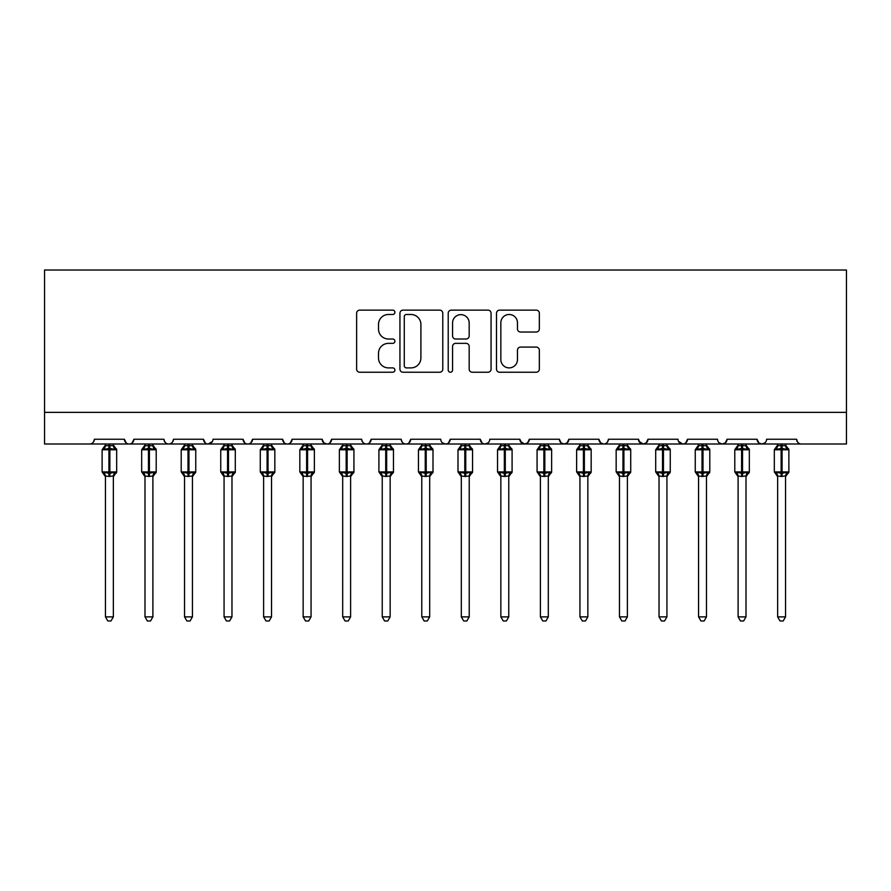 <?xml version="1.0" encoding="UTF-8"?>
<svg xmlns="http://www.w3.org/2000/svg" width="891" height="891" viewBox="0 0 891 891"><rect width="100%" height="100%" fill="white"/><g stroke="black" fill="none" stroke-linecap="round" stroke-linejoin="round"><path stroke-width="1.34" d="M394.891 312.318A2.172 2.172 0 0 0 392.719 310.135L359.719 310.135A3.107 3.107 0 0 0 356.623 313.242L356.623 369.13A3.107 3.107 0 0 0 359.719 372.238L392.719 372.238A2.172 2.172 0 0 0 394.891 370.066A2.172 2.172 0 0 0 392.719 367.894L388.443 367.894A9.935 9.935 0 0 1 378.508 357.959L378.508 353.304A9.935 9.935 0 0 1 388.443 343.358L392.719 343.358A2.172 2.172 0 0 0 394.891 341.186A2.172 2.172 0 0 0 392.719 339.014L388.443 339.014A9.935 9.935 0 0 1 378.508 329.08L378.508 324.424A9.935 9.935 0 0 1 388.443 314.49L392.719 314.49A2.172 2.172 0 0 0 394.891 312.318M536.248 332.031A3.107 3.107 0 0 0 539.345 328.924L539.345 313.242A3.107 3.107 0 0 0 536.248 310.135L499.606 310.135A3.107 3.107 0 0 0 496.499 313.242L496.499 369.13A3.107 3.107 0 0 0 499.606 372.238L536.248 372.238A3.107 3.107 0 0 0 539.345 369.13L539.345 350.196A3.107 3.107 0 0 0 536.248 347.089L520.567 347.089A3.107 3.107 0 0 0 517.459 350.196L517.459 359.585A8.309 8.309 0 0 1 509.151 367.894A8.309 8.309 0 0 1 500.842 359.585L500.842 322.787A8.309 8.309 0 0 1 509.151 314.49A8.309 8.309 0 0 1 517.459 322.787L517.459 328.924A3.107 3.107 0 0 0 520.567 332.031L536.248 332.031M44.55 412.366L846.45 412.366L846.45 270.018L44.55 270.018L44.55 443.996L89.623 443.996C92.141 444.086 93.722 442.504 94.368 439.252L124.428 439.252L126.154 442.916M442.782 313.242A3.107 3.107 0 0 0 439.675 310.135L403.044 310.135A3.107 3.107 0 0 0 399.936 313.242L399.936 369.13A3.107 3.107 0 0 0 403.044 372.238L439.675 372.238A3.107 3.107 0 0 0 442.782 369.13L442.782 313.242M451.325 310.135L487.956 310.135A3.107 3.107 0 0 1 491.064 313.242L491.064 369.13A3.107 3.107 0 0 1 487.956 372.238L472.286 372.238A3.107 3.107 0 0 1 469.178 369.13L469.178 346.465A3.107 3.107 0 0 0 466.071 343.358L455.669 343.358A3.107 3.107 0 0 0 452.561 346.465L452.561 370.066A2.172 2.172 0 0 1 450.389 372.238A2.172 2.172 0 0 1 448.218 370.066L448.218 313.242A3.107 3.107 0 0 1 451.325 310.135M89.623 443.996C92.141 444.086 93.722 442.504 94.368 439.252A4.745 4.745 0 0 1 89.623 443.996L129.173 443.996C126.656 444.086 125.074 442.504 124.428 439.252A4.745 4.745 0 0 0 129.173 443.996A4.745 4.745 0 0 0 133.917 439.252L163.966 439.252A4.745 4.745 0 0 0 168.711 443.996A4.745 4.745 0 0 0 173.455 439.252L203.504 439.252A4.745 4.745 0 0 0 208.249 443.996A4.745 4.745 0 0 0 212.994 439.252L243.043 439.252A4.745 4.745 0 0 0 247.798 443.996A4.745 4.745 0 0 0 252.543 439.252L282.592 439.252A4.745 4.745 0 0 0 287.336 443.996A4.745 4.745 0 0 0 292.081 439.252L322.13 439.252A4.745 4.745 0 0 0 326.874 443.996A4.745 4.745 0 0 0 331.619 439.252L361.668 439.252A4.745 4.745 0 0 0 366.413 443.996A4.745 4.745 0 0 0 371.157 439.252L401.217 439.252A4.745 4.745 0 0 0 405.962 443.996A4.745 4.745 0 0 0 410.706 439.252L440.755 439.252A4.745 4.745 0 0 0 445.5 443.996A4.745 4.745 0 0 0 450.245 439.252L480.294 439.252A4.745 4.745 0 0 0 485.038 443.996A4.745 4.745 0 0 0 489.783 439.252L519.843 439.252A4.745 4.745 0 0 0 524.587 443.996A4.745 4.745 0 0 0 529.332 439.252L559.381 439.252A4.745 4.745 0 0 0 564.126 443.996A4.745 4.745 0 0 0 568.87 439.252L598.919 439.252A4.745 4.745 0 0 0 603.664 443.996A4.745 4.745 0 0 0 608.408 439.252L638.457 439.252A4.745 4.745 0 0 0 643.202 443.996A4.745 4.745 0 0 0 647.957 439.252L678.006 439.252A4.745 4.745 0 0 0 682.751 443.996A4.745 4.745 0 0 0 687.496 439.252L717.545 439.252A4.745 4.745 0 0 0 722.289 443.996A4.745 4.745 0 0 0 727.034 439.252L757.083 439.252A4.745 4.745 0 0 0 761.827 443.996A4.745 4.745 0 0 0 766.572 439.252L796.632 439.252L797.512 442.003M757.083 439.252L758.82 442.916M727.034 439.252L725.296 442.916M132.18 442.916L133.917 439.252C133.271 442.504 131.69 444.086 129.173 443.996L682.751 443.996C685.268 444.086 686.85 442.504 687.496 439.252L685.758 442.916M647.957 439.252L646.22 442.916M638.457 439.252L640.195 442.916M598.919 439.252L600.657 442.916M568.87 439.252L567.133 442.916M559.381 439.252L561.118 442.916M529.332 439.252L527.595 442.916M519.843 439.252L521.569 442.916M488.101 442.883L485.038 443.996C482.521 444.086 480.94 442.504 480.294 439.252L482.031 442.916M442.448 442.883L445.5 443.996C448.017 444.086 449.599 442.504 450.245 439.252L448.507 442.916M401.217 439.252C401.863 442.504 403.445 444.086 405.962 443.996C408.479 444.086 410.06 442.504 410.706 439.252L408.969 442.916M361.668 439.252C362.314 442.504 363.896 444.086 366.413 443.996C368.93 444.086 370.511 442.504 371.157 439.252L369.431 442.916M323.823 442.883L326.874 443.996C329.392 444.086 330.973 442.504 331.619 439.252L329.882 442.916M322.13 439.252L323.867 442.916M284.329 442.916L282.592 439.252C283.238 442.504 284.819 444.086 287.336 443.996C289.853 444.086 291.435 442.504 292.081 439.252L290.343 442.916M244.78 442.916L243.043 439.252C243.7 442.504 245.281 444.086 247.798 443.996C250.304 444.086 251.886 442.504 252.543 439.252L250.805 442.916M212.481 441.401L208.249 443.996C205.732 444.086 204.15 442.504 203.504 439.252L205.242 442.916M796.632 439.252A4.745 4.745 0 0 0 801.377 443.996C798.859 444.086 797.278 442.504 796.632 439.252M846.45 412.366L846.45 443.996L761.827 443.996L764.89 442.883M163.966 439.252C164.612 442.504 166.194 444.086 168.711 443.996C171.228 444.086 172.809 442.504 173.455 439.252M520.355 441.401L524.587 443.996L527.639 442.883M561.074 442.883L564.126 443.996L567.177 442.883M600.612 442.883L603.664 443.996C606.181 444.086 607.762 442.504 608.408 439.252M638.981 441.401L643.202 443.996L646.265 442.883M725.341 442.883L722.289 443.996L682.751 443.996L678.519 441.401M758.776 442.883L761.827 443.996L722.289 443.996L719.237 442.883M406.452 314.49A2.172 2.172 0 0 0 404.28 316.661L404.28 365.722A2.172 2.172 0 0 0 406.452 367.894L410.951 367.894A9.935 9.935 0 0 0 420.897 357.959L420.897 324.424A9.935 9.935 0 0 0 410.951 314.49L406.452 314.49M469.178 322.943A8.309 8.309 0 0 0 460.87 314.646A8.309 8.309 0 0 0 452.561 322.943L452.561 335.907A3.107 3.107 0 0 0 455.669 339.014L466.071 339.014A3.107 3.107 0 0 0 469.178 335.907L469.178 322.943M105.439 476.162A3.475 3.319 180 0 0 103.612 473.244L104.292 472.219L108.925 473.333L108.925 471.918L109.871 471.918L109.871 448.351L114.505 449.465L115.641 448.284A1.582 1.582 0 0 1 116.676 449.766L102.12 449.766L102.12 471.918L108.925 471.918L108.925 448.351L104.292 449.465L103.612 448.44A3.475 3.319 -0 0 0 105.439 445.522M113.357 616.873L110.974 620.982L107.822 620.982L105.439 616.873L113.357 616.873L113.357 475.994L108.925 476.462L108.925 473.333L109.871 473.333L109.871 471.918L116.676 471.918A1.582 1.582 0 0 1 115.641 473.399L113.357 476.663M105.439 616.873L105.439 476.139M108.925 476.462L105.439 475.994L104.292 472.219M105.439 443.996L105.439 445.689L113.357 445.689L113.357 443.996M113.357 445.522L113.357 445.522A3.475 3.319 -0 0 0 115.184 448.44M109.871 476.462L109.871 473.333L114.505 472.219L115.641 473.399M104.292 449.465L104.759 448.117M114.505 449.465L113.357 445.689M113.357 475.994L114.505 472.219M144.988 476.162A3.475 3.319 180 0 0 143.161 473.244L143.841 472.219L148.463 473.333L148.463 471.918L149.41 471.918L149.41 448.351L154.043 449.465L155.179 448.284A1.582 1.582 0 0 1 156.215 449.766L141.669 449.766L141.669 471.918L148.463 471.918L148.463 448.351L143.841 449.465L143.161 448.44A3.475 3.319 -0 0 0 144.988 445.522M152.896 616.873L150.523 620.982L147.36 620.982L144.988 616.873L152.896 616.873L152.896 475.994L148.463 476.462L148.463 473.333L149.41 473.333L149.41 471.918L156.215 471.918A1.582 1.582 0 0 1 155.179 473.399L152.896 476.663M144.988 616.873L144.988 475.994L143.841 472.219M148.463 476.462L144.988 475.994M144.988 443.996L144.988 445.689L152.896 445.689L152.896 443.996M152.896 445.522L152.896 445.522A3.475 3.319 -0 0 0 154.722 448.44M149.41 476.462L149.41 473.333L154.043 472.219L155.179 473.399M143.841 449.465L144.297 448.117M154.043 449.465L152.896 445.689M152.896 475.994L154.043 472.219M184.526 476.162A3.475 3.319 180 0 0 182.7 473.244L183.379 472.219L188.001 473.333L188.001 471.918L188.959 471.918L188.959 448.351L193.581 449.465L194.717 448.284A1.582 1.582 0 0 1 195.753 449.766L181.207 449.766L181.207 471.918L188.001 471.918L188.001 448.351L183.379 449.465L182.7 448.44A3.475 3.319 -0 0 0 184.526 445.522M192.434 616.873L190.061 620.982L186.898 620.982L184.526 616.873L192.434 616.873L192.434 475.994L188.001 476.462L188.001 473.333L188.959 473.333L188.959 471.918L195.753 471.918A1.582 1.582 0 0 1 194.717 473.399L192.434 476.663M184.526 616.873L184.526 475.994L183.379 472.219M188.001 476.462L184.526 475.994M184.526 443.996L184.526 445.689L192.434 445.689L192.434 443.996M192.434 445.522L192.434 445.522A3.475 3.319 -0 0 0 194.26 448.44M188.959 476.462L188.959 473.333L193.581 472.219L194.717 473.399M183.379 449.465L183.847 448.117M193.581 449.465L192.434 445.689M192.434 475.994L193.581 472.219M224.064 476.162A3.475 3.319 180 0 0 222.238 473.244L222.917 472.219L227.55 473.333L227.55 471.918L228.497 471.918L228.497 448.351L233.119 449.465L234.255 448.284A1.582 1.582 0 0 1 235.302 449.766L220.745 449.766L220.745 471.918L227.55 471.918L227.55 448.351L222.917 449.465L222.238 448.44A3.475 3.319 -0 0 0 224.064 445.522M231.972 616.873L229.6 620.982L226.448 620.982L224.064 616.873L231.972 616.873L231.983 475.994L227.55 476.462L227.55 473.333L228.497 473.333L228.497 471.918L235.302 471.918A1.582 1.582 0 0 1 234.255 473.399L231.972 476.663M224.064 616.873L224.064 475.994L222.917 472.219M227.55 476.462L224.064 475.994M224.064 443.996L224.064 445.689L231.983 445.689L231.972 443.996M231.972 445.522L231.972 445.522A3.475 3.319 -0 0 0 233.798 448.44M228.497 476.462L228.497 473.333L233.119 472.219L234.255 473.399M222.917 449.465L223.385 448.117M233.119 449.465L231.983 445.689M231.983 475.994L233.119 472.219M263.613 476.162A3.475 3.319 180 0 0 261.787 473.244L262.466 472.219L267.088 473.333L267.088 471.918L268.035 471.918L268.035 448.351L272.668 449.465L273.804 448.284A1.582 1.582 0 0 1 274.84 449.766L260.283 449.766L260.283 471.918L267.088 471.918L267.088 448.351L262.466 449.465L261.787 448.44A3.475 3.319 -0 0 0 263.613 445.522M271.521 616.873L269.149 620.982L265.986 620.982L263.613 616.873L271.521 616.873L271.521 475.994L267.088 476.462L267.088 473.333L268.035 473.333L268.035 471.918L274.84 471.918A1.582 1.582 0 0 1 273.804 473.399L271.521 476.663M263.613 616.873L263.613 476.139L262.466 472.219M267.088 476.462L263.602 475.994M263.613 443.996L263.602 445.689L271.521 445.689L271.521 443.996M271.521 445.522L271.521 445.522A3.475 3.319 -0 0 0 273.348 448.44M268.035 476.462L268.035 473.333L272.668 472.219L273.804 473.399M262.466 449.465L262.923 448.117M272.668 449.465L271.521 445.689M271.521 475.994L272.668 472.219M303.152 476.162A3.475 3.319 180 0 0 301.325 473.244L302.004 472.219L306.627 473.333L306.627 471.918L307.584 471.918L307.584 448.351L312.206 449.465L313.342 448.284A1.582 1.582 0 0 1 314.378 449.766L299.833 449.766L299.833 471.918L306.627 471.918L306.627 448.351L302.004 449.465L301.325 448.44A3.475 3.319 -0 0 0 303.152 445.522M311.059 616.873L308.687 620.982L305.524 620.982L303.152 616.873L311.059 616.873L311.059 475.994L306.627 476.462L306.627 473.333L307.584 473.333L307.584 471.918L314.378 471.918A1.582 1.582 0 0 1 313.342 473.399L311.059 476.663M303.152 616.873L303.152 475.994L302.004 472.219M306.627 476.462L303.152 475.994M303.152 443.996L303.152 445.689L311.059 445.689L311.059 443.996M311.059 445.522L311.059 445.522A3.475 3.319 -0 0 0 312.886 448.44M307.584 476.462L307.584 473.333L312.206 472.219L313.342 473.399M302.004 449.465L302.472 448.117M312.206 449.465L311.059 445.689M311.059 475.994L312.206 472.219M342.69 476.162A3.475 3.319 180 0 0 340.863 473.244L341.543 472.219L346.176 473.333L346.176 471.918L347.122 471.918L347.122 448.351L351.745 449.465L352.881 448.284A1.582 1.582 0 0 1 353.927 449.766L339.371 449.766L339.371 471.918L346.176 471.918L346.176 448.351L341.543 449.465L340.863 448.44A3.475 3.319 -0 0 0 342.69 445.522M350.597 616.873L348.225 620.982L345.062 620.982L342.69 616.873L350.597 616.873L350.608 475.994L346.176 476.462L346.176 473.333L347.122 473.333L347.122 471.918L353.927 471.918A1.582 1.582 0 0 1 352.881 473.399L350.597 476.663M342.69 616.873L342.69 475.994L341.543 472.219M346.176 476.462L342.69 475.994M342.69 443.996L342.69 445.689L350.608 445.689L350.597 443.996M350.597 445.522L350.597 445.522A3.475 3.319 -0 0 0 352.424 448.44M347.122 476.462L347.122 473.333L351.745 472.219L352.881 473.399M341.543 449.465L342.01 448.117M351.745 449.465L350.608 445.689M350.608 475.994L351.745 472.219M382.239 476.162A3.475 3.319 180 0 0 380.401 473.244L381.081 472.219L385.714 473.333L385.714 471.918L386.661 471.918L386.661 448.351L391.294 449.465L392.43 448.284A1.582 1.582 0 0 1 393.466 449.766L378.909 449.766L378.909 471.918L385.714 471.918L385.714 448.351L381.081 449.465L380.401 448.44A3.475 3.319 -0 0 0 382.239 445.522M390.147 616.873L387.763 620.982L384.611 620.982L382.239 616.873L390.147 616.873L390.147 475.994L385.714 476.462L385.714 473.333L386.661 473.333L386.661 471.918L393.466 471.918A1.582 1.582 0 0 1 392.43 473.399L390.147 476.663M382.239 616.873L382.239 476.139L381.081 472.219M385.714 476.462L382.228 475.994M382.239 443.996L382.228 445.689L390.147 445.689L390.147 443.996M390.147 445.522L390.147 445.522A3.475 3.319 -0 0 0 391.973 448.44M386.661 476.462L386.661 473.333L391.294 472.219L392.43 473.399M381.081 449.465L381.548 448.117M391.294 449.465L390.147 445.689M390.147 475.994L391.294 472.219M421.777 476.162A3.475 3.319 180 0 0 419.951 473.244L420.63 472.219L425.252 473.333L425.252 471.918L426.199 471.918L426.199 448.351L430.832 449.465L431.968 448.284A1.582 1.582 0 0 1 433.004 449.766L418.458 449.766L418.458 471.918L425.252 471.918L425.252 448.351L420.63 449.465L419.951 448.44A3.475 3.319 -0 0 0 421.777 445.522M429.685 616.873L427.312 620.982L424.149 620.982L421.777 616.873L429.685 616.873L429.685 475.994L425.252 476.462L425.252 473.333L426.199 473.333L426.199 471.918L433.004 471.918A1.582 1.582 0 0 1 431.968 473.399L429.685 476.663M421.777 616.873L421.777 475.994L420.63 472.219M425.252 476.462L421.777 475.994M421.777 443.996L421.777 445.689L429.685 445.689L429.685 443.996M429.685 445.522L429.685 445.522A3.475 3.319 -0 0 0 431.511 448.44M426.199 476.462L426.199 473.333L430.832 472.219L431.968 473.399M420.63 449.465L421.098 448.117M430.832 449.465L429.685 445.689M429.685 475.994L430.832 472.219M461.315 476.162A3.475 3.319 180 0 0 459.489 473.244L460.168 472.219L464.801 473.333L464.801 471.918L465.748 471.918L465.748 448.351L470.37 449.465L471.506 448.284A1.582 1.582 0 0 1 472.542 449.766L457.996 449.766L457.996 471.918L464.801 471.918L464.801 448.351L460.168 449.465L459.489 448.44A3.475 3.319 -0 0 0 461.315 445.522M469.223 616.873L466.851 620.982L463.688 620.982L461.315 616.873L469.223 616.873L469.223 475.994L464.801 476.462L464.801 473.333L465.748 473.333L465.748 471.918L472.542 471.918A1.582 1.582 0 0 1 471.506 473.399L469.223 476.663M461.315 616.873L461.315 475.994L460.168 472.219M464.801 476.462L461.315 475.994M461.315 443.996L461.315 445.689L469.223 445.689L469.223 443.996M469.223 445.522L469.223 445.522A3.475 3.319 -0 0 0 471.049 448.44M465.748 476.462L465.748 473.333L470.37 472.219L471.506 473.399M460.168 449.465L460.636 448.117M470.37 449.465L469.223 445.689M469.223 475.994L470.37 472.219M500.853 476.162A3.475 3.319 180 0 0 499.027 473.244L499.706 472.219L504.339 473.333L504.339 471.918L505.286 471.918L505.286 448.351L509.919 449.465L511.055 448.284A1.582 1.582 0 0 1 512.091 449.766L497.534 449.766L497.534 471.918L504.339 471.918L504.339 448.351L499.706 449.465L499.027 448.44A3.475 3.319 -0 0 0 500.853 445.522M508.761 616.873L506.389 620.982L503.237 620.982L500.853 616.873L508.761 616.873L508.772 475.994L504.339 476.462L504.339 473.333L505.286 473.333L505.286 471.918L512.091 471.918A1.582 1.582 0 0 1 511.055 473.399L508.761 476.663M500.853 616.873L500.853 475.994L499.706 472.219M504.339 476.462L500.853 475.994M500.853 443.996L500.853 445.689L508.772 445.689L508.761 443.996M508.761 445.522L508.761 445.522A3.475 3.319 -0 0 0 510.599 448.44M505.286 476.462L505.286 473.333L509.919 472.219L511.055 473.399M499.706 449.465L500.174 448.117M509.919 449.465L508.772 445.689M508.772 475.994L509.919 472.219M540.403 476.162A3.475 3.319 180 0 0 538.576 473.244L539.255 472.219L543.878 473.333L543.878 471.918L544.824 471.918L544.824 448.351L549.457 449.465L550.593 448.284A1.582 1.582 0 0 1 551.629 449.766L537.073 449.766L537.073 471.918L543.878 471.918L543.878 448.351L539.255 449.465L538.576 448.44A3.475 3.319 -0 0 0 540.403 445.522M548.31 616.873L545.938 620.982L542.775 620.982L540.403 616.873L548.31 616.873L548.31 475.994L543.878 476.462L543.878 473.333L544.824 473.333L544.824 471.918L551.629 471.918A1.582 1.582 0 0 1 550.593 473.399L548.31 476.663M540.403 616.873L540.403 476.139L539.255 472.219M543.878 476.462L540.391 475.994M540.403 443.996L540.391 445.689L548.31 445.689L548.31 443.996M548.31 445.522L548.31 445.522A3.475 3.319 -0 0 0 550.137 448.44M544.824 476.462L544.824 473.333L549.457 472.219L550.593 473.399M539.255 449.465L539.712 448.117M549.457 449.465L548.31 445.689M548.31 475.994L549.457 472.219M579.941 476.162A3.475 3.319 180 0 0 578.114 473.244L578.794 472.219L583.416 473.333L583.416 471.918L584.373 471.918L584.373 448.351L588.996 449.465L590.132 448.284A1.582 1.582 0 0 1 591.167 449.766L576.622 449.766L576.622 471.918L583.416 471.918L583.416 448.351L578.794 449.465L578.114 448.44A3.475 3.319 -0 0 0 579.941 445.522M587.848 616.873L585.476 620.982L582.313 620.982L579.941 616.873L587.848 616.873L587.848 475.994L583.416 476.462L583.416 473.333L584.373 473.333L584.373 471.918L591.167 471.918A1.582 1.582 0 0 1 590.132 473.399L587.848 476.663M579.941 616.873L579.941 475.994L578.794 472.219M583.416 476.462L579.941 475.994M579.941 443.996L579.941 445.689L587.848 445.689L587.848 443.996M587.848 445.522L587.848 445.522A3.475 3.319 -0 0 0 589.675 448.44M584.373 476.462L584.373 473.333L588.996 472.219L590.132 473.399M578.794 449.465L579.261 448.117M588.996 449.465L587.848 445.689M587.848 475.994L588.996 472.219M619.479 476.162A3.475 3.319 180 0 0 617.652 473.244L618.332 472.219L622.965 473.333L622.965 471.918L623.912 471.918L623.912 448.351L628.534 449.465L629.67 448.284A1.582 1.582 0 0 1 630.717 449.766L616.16 449.766L616.16 471.918L622.965 471.918L622.965 448.351L618.332 449.465L617.652 448.44A3.475 3.319 -0 0 0 619.479 445.522M627.387 616.873L625.014 620.982L621.851 620.982L619.479 616.873L627.387 616.873L627.398 475.994L622.965 476.462L622.965 473.333L623.912 473.333L623.912 471.918L630.717 471.918A1.582 1.582 0 0 1 629.67 473.399L627.387 476.663M619.479 616.873L619.479 475.994L618.332 472.219M622.965 476.462L619.479 475.994M619.479 443.996L619.479 445.689L627.398 445.689L627.387 443.996M627.387 445.522L627.387 445.522A3.475 3.319 -0 0 0 629.213 448.44M623.912 476.462L623.912 473.333L628.534 472.219L629.67 473.399M618.332 449.465L618.8 448.117M628.534 449.465L627.398 445.689M627.398 475.994L628.534 472.219M659.028 476.162A3.475 3.319 180 0 0 657.202 473.244L657.881 472.219L662.503 473.333L662.503 471.918L663.45 471.918L663.45 448.351L668.083 449.465L669.219 448.284A1.582 1.582 0 0 1 670.255 449.766L655.698 449.766L655.698 471.918L662.503 471.918L662.503 448.351L657.881 449.465L657.202 448.44A3.475 3.319 -0 0 0 659.028 445.522M666.936 616.873L664.552 620.982L661.4 620.982L659.028 616.873L666.936 616.873L666.936 475.994L662.503 476.462L662.503 473.333L663.45 473.333L663.45 471.918L670.255 471.918A1.582 1.582 0 0 1 669.219 473.399L666.936 476.663M659.028 616.873L659.028 476.139L657.881 472.219M662.503 476.462L659.017 475.994M659.028 443.996L659.017 445.689L666.936 445.689L666.936 443.996M666.936 445.522L666.936 445.522A3.475 3.319 -0 0 0 668.762 448.44M663.45 476.462L663.45 473.333L668.083 472.219L669.219 473.399M657.881 449.465L658.338 448.117M668.083 449.465L666.936 445.689M666.936 475.994L668.083 472.219M698.566 476.162A3.475 3.319 180 0 0 696.74 473.244L697.419 472.219L702.041 473.333L702.041 471.918L702.999 471.918L702.999 448.351L707.621 449.465L708.757 448.284A1.582 1.582 0 0 1 709.793 449.766L695.247 449.766L695.247 471.918L702.041 471.918L702.041 448.351L697.419 449.465L696.74 448.44A3.475 3.319 -0 0 0 698.566 445.522M706.474 616.873L704.102 620.982L700.939 620.982L698.566 616.873L706.474 616.873L706.474 475.994L702.041 476.462L702.041 473.333L702.999 473.333L702.999 471.918L709.793 471.918A1.582 1.582 0 0 1 708.757 473.399L706.474 476.663M698.566 616.873L698.566 475.994L697.419 472.219M702.041 476.462L698.566 475.994M698.566 443.996L698.566 445.689L706.474 445.689L706.474 443.996M706.474 445.522L706.474 445.522A3.475 3.319 -0 0 0 708.3 448.44M702.999 476.462L702.999 473.333L707.621 472.219L708.757 473.399M697.419 449.465L697.887 448.117M707.621 449.465L706.474 445.689M706.474 475.994L707.621 472.219M738.104 476.162A3.475 3.319 180 0 0 736.278 473.244L736.957 472.219L741.59 473.333L741.59 471.918L742.537 471.918L742.537 448.351L747.159 449.465L748.295 448.284A1.582 1.582 0 0 1 749.331 449.766L734.785 449.766L734.785 471.918L741.59 471.918L741.59 448.351L736.957 449.465L736.278 448.44A3.475 3.319 -0 0 0 738.104 445.522M746.012 616.873L743.64 620.982L740.477 620.982L738.104 616.873L746.012 616.873L746.012 475.994L741.59 476.462L741.59 473.333L742.537 473.333L742.537 471.918L749.331 471.918A1.582 1.582 0 0 1 748.295 473.399L746.012 476.663M738.104 616.873L738.104 475.994L736.957 472.219M741.59 476.462L738.104 475.994M738.104 443.996L738.104 445.689L746.012 445.689L746.012 443.996M746.012 445.522L746.012 445.522A3.475 3.319 -0 0 0 747.839 448.44M742.537 476.462L742.537 473.333L747.159 472.219L748.295 473.399M736.957 449.465L737.425 448.117M747.159 449.465L746.012 445.689M746.012 475.994L747.159 472.219M777.643 476.162A3.475 3.319 180 0 0 775.816 473.244L776.495 472.219L781.129 473.333L781.129 471.918L782.075 471.918L782.075 448.351L786.708 449.465L787.844 448.284A1.582 1.582 0 0 1 788.88 449.766L774.324 449.766L774.324 471.918L781.129 471.918L781.129 448.351L776.495 449.465L775.816 448.44A3.475 3.319 -0 0 0 777.643 445.522M785.561 616.873L783.178 620.982L780.026 620.982L777.643 616.873L785.561 616.873L785.561 475.994L781.129 476.462L781.129 473.333L782.075 473.333L782.075 471.918L788.88 471.918A1.582 1.582 0 0 1 787.844 473.399L785.561 476.663M777.643 616.873L777.643 475.994L776.495 472.219M781.129 476.462L777.643 475.994M777.643 443.996L777.643 445.689L785.561 445.689L785.561 443.996M785.561 445.522L785.561 445.522A3.475 3.319 -0 0 0 787.388 448.44M782.075 476.462L782.075 473.333L786.708 472.219L787.844 473.399M776.495 449.465L776.963 448.117M786.708 449.465L785.561 445.689M785.561 475.994L786.708 472.219M109.871 445.222L109.871 448.351L108.925 448.351L108.925 445.222M113.357 476.162A3.475 3.319 180 0 1 115.184 473.244M149.41 445.222L149.41 448.351L148.463 448.351L148.463 445.222M152.896 476.162A3.475 3.319 180 0 1 154.722 473.244M188.959 445.222L188.959 448.351L188.001 448.351L188.001 445.222M192.434 476.162A3.475 3.319 180 0 1 194.26 473.244M228.497 445.222L228.497 448.351L227.55 448.351L227.55 445.222M231.972 476.162A3.475 3.319 180 0 1 233.798 473.244M268.035 445.222L268.035 448.351L267.088 448.351L267.088 445.222M271.521 476.162A3.475 3.319 180 0 1 273.348 473.244M307.584 445.222L307.584 448.351L306.627 448.351L306.627 445.222M311.059 476.162A3.475 3.319 180 0 1 312.886 473.244M347.122 445.222L347.122 448.351L346.176 448.351L346.176 445.222M350.597 476.162A3.475 3.319 180 0 1 352.424 473.244M386.661 445.222L386.661 448.351L385.714 448.351L385.714 445.222M390.147 476.162A3.475 3.319 180 0 1 391.973 473.244M426.199 445.222L426.199 448.351L425.252 448.351L425.252 445.222M429.685 476.162A3.475 3.319 180 0 1 431.511 473.244M465.748 445.222L465.748 448.351L464.801 448.351L464.801 445.222M469.223 476.162A3.475 3.319 180 0 1 471.049 473.244M505.286 445.222L505.286 448.351L504.339 448.351L504.339 445.222M508.761 476.162A3.475 3.319 180 0 1 510.599 473.244M544.824 445.222L544.824 448.351L543.878 448.351L543.878 445.222M548.31 476.162A3.475 3.319 180 0 1 550.137 473.244M584.373 445.222L584.373 448.351L583.416 448.351L583.416 445.222M587.848 476.162A3.475 3.319 180 0 1 589.675 473.244M623.912 445.222L623.912 448.351L622.965 448.351L622.965 445.222M627.387 476.162A3.475 3.319 180 0 1 629.213 473.244M663.45 445.222L663.45 448.351L662.503 448.351L662.503 445.222M666.936 476.162A3.475 3.319 180 0 1 668.762 473.244M702.999 445.222L702.999 448.351L702.041 448.351L702.041 445.222M706.474 476.162A3.475 3.319 180 0 1 708.3 473.244M742.537 445.222L742.537 448.351L741.59 448.351L741.59 445.222M746.012 476.162A3.475 3.319 180 0 1 747.839 473.244M782.075 445.222L782.075 448.351L781.129 448.351L781.129 445.222M785.561 476.162A3.475 3.319 180 0 1 787.388 473.244M116.676 471.918L116.676 449.766M105.439 476.663L102.12 471.918M105.439 445.021L102.12 449.766M115.641 448.284L113.357 445.021M156.215 471.918L156.215 449.766M144.988 476.663L141.669 471.918M144.988 445.021L141.669 449.766M155.179 448.284L152.896 445.021M195.753 471.918L195.753 449.766M184.526 476.663L181.207 471.918M184.526 445.021L181.207 449.766M194.717 448.284L192.434 445.021M235.302 471.918L235.302 449.766M224.064 476.663L220.745 471.918M224.064 445.021L220.745 449.766M234.255 448.284L231.972 445.021M274.84 471.918L274.84 449.766M263.613 476.663L260.283 471.918M263.613 445.021L260.283 449.766M273.804 448.284L271.521 445.021M314.378 471.918L314.378 449.766M303.152 476.663L299.833 471.918M303.152 445.021L299.833 449.766M313.342 448.284L311.059 445.021M353.927 471.918L353.927 449.766M342.69 476.663L339.371 471.918M342.69 445.021L339.371 449.766M352.881 448.284L350.597 445.021M393.466 471.918L393.466 449.766M382.239 476.663L378.909 471.918M382.239 445.021L378.909 449.766M392.43 448.284L390.147 445.021M433.004 471.918L433.004 449.766M421.777 476.663L418.458 471.918M421.777 445.021L418.458 449.766M431.968 448.284L429.685 445.021M472.542 471.918L472.542 449.766M461.315 476.663L457.996 471.918M461.315 445.021L457.996 449.766M471.506 448.284L469.223 445.021M512.091 471.918L512.091 449.766M500.853 476.663L497.534 471.918M500.853 445.021L497.534 449.766M511.055 448.284L508.761 445.021M551.629 471.918L551.629 449.766M540.403 476.663L537.073 471.918M540.403 445.021L537.073 449.766M550.593 448.284L548.31 445.021M591.167 471.918L591.167 449.766M579.941 476.663L576.622 471.918M579.941 445.021L576.622 449.766M590.132 448.284L587.848 445.021M630.717 471.918L630.717 449.766M619.479 476.663L616.16 471.918M619.479 445.021L616.16 449.766M629.67 448.284L627.387 445.021M670.255 471.918L670.255 449.766M659.028 476.663L655.698 471.918M659.028 445.021L655.698 449.766M669.219 448.284L666.936 445.021M709.793 471.918L709.793 449.766M698.566 476.663L695.247 471.918M698.566 445.021L695.247 449.766M708.757 448.284L706.474 445.021M749.331 471.918L749.331 449.766M738.104 476.663L734.785 471.918M738.104 445.021L734.785 449.766M748.295 448.284L746.012 445.021M788.88 471.918L788.88 449.766M777.643 476.663L774.324 471.918M777.643 445.021L774.324 449.766M787.844 448.284L785.561 445.021"/></g></svg>
